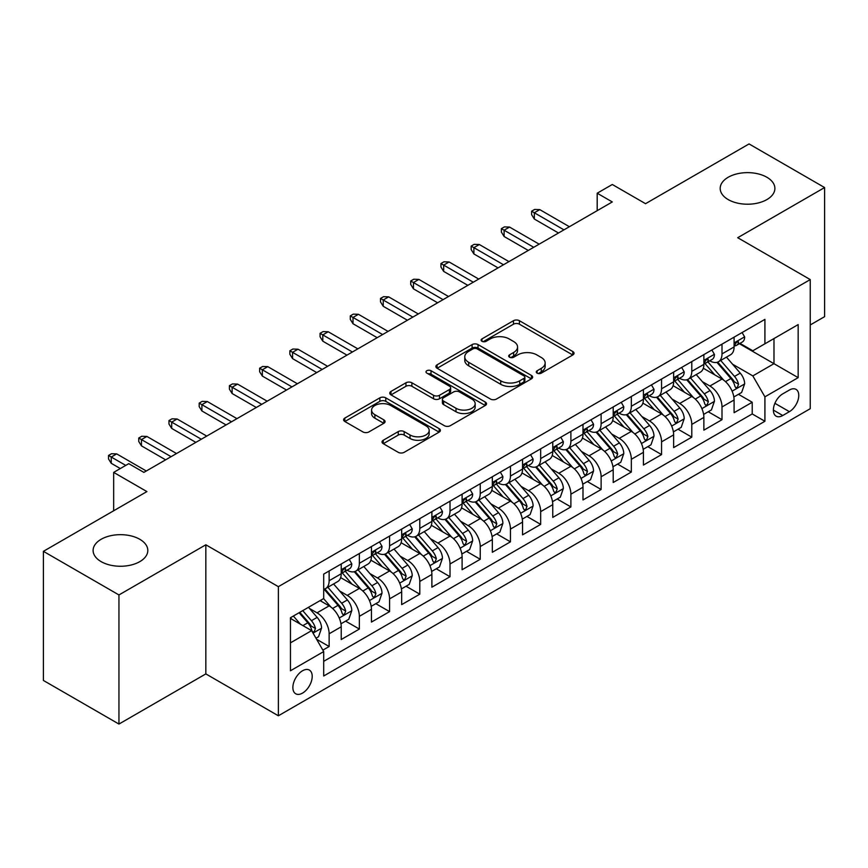 <?xml version="1.0" encoding="UTF-8"?>
<svg xmlns="http://www.w3.org/2000/svg" width="868" height="868" viewBox="0 0 868 868"><rect width="100%" height="100%" fill="white"/><g stroke="black" fill="none" stroke-linecap="round" stroke-linejoin="round"><path stroke-width="1.3" d="M537.14 373.153A2.94 1.693 0 0 0 541.285 373.153L572.804 354.958A4.199 2.42 0 0 0 574.041 353.243A4.199 2.42 0 0 0 572.804 351.54L519.411 320.704A4.199 2.42 0 0 0 513.476 320.704L481.968 338.911A2.94 1.693 0 0 0 481.1 340.104A2.94 1.693 0 0 0 481.968 341.298A2.94 1.693 0 0 0 486.113 341.298L490.192 338.943A13.421 7.747 0 0 1 509.18 338.943L513.628 341.515A13.421 7.747 0 0 1 517.556 346.994A13.421 7.747 0 0 1 513.628 352.473L509.549 354.828A2.94 1.693 0 0 0 508.691 356.032A2.94 1.693 0 0 0 509.549 357.225A2.94 1.693 0 0 0 513.704 357.225L517.784 354.871A13.421 7.747 0 0 1 536.771 354.871L541.22 357.442A13.421 7.747 0 0 1 545.147 362.922A13.421 7.747 0 0 1 541.22 368.401L537.14 370.755A2.94 1.693 0 0 0 536.272 371.96A2.94 1.693 0 0 0 537.14 373.153L537.14 370.755M139.802 539.299A27.353 15.787 0 0 0 109.997 535.871A27.353 15.787 0 0 0 93.115 550.464A27.353 15.787 0 0 0 101.122 561.629A27.353 15.787 0 0 0 130.927 565.057A27.353 15.787 0 0 0 147.81 550.464A27.353 15.787 0 0 0 139.802 539.299M766.878 177.256A27.353 15.787 0 0 0 737.073 173.839A27.353 15.787 0 0 0 720.19 188.421A27.353 15.787 0 0 0 728.198 199.586A27.353 15.787 0 0 0 758.003 203.014A27.353 15.787 0 0 0 774.885 188.421A27.353 15.787 0 0 0 766.878 177.256M302.541 693.098A13.671 7.899 120 0 0 311.471 681.044A13.671 7.899 120 0 0 309.377 670.085A13.671 7.899 120 0 0 302.541 670.769A13.671 7.899 120 0 0 293.601 682.812A13.671 7.899 120 0 0 295.706 693.771A13.671 7.899 120 0 0 302.541 693.098M383.255 440.25A4.199 2.42 0 0 0 382.029 441.964A4.199 2.42 0 0 0 383.255 443.678L398.238 452.326A4.199 2.42 0 0 0 404.173 452.326L439.175 432.112A4.199 2.42 0 0 0 440.401 430.398A4.199 2.42 0 0 0 439.175 428.684L385.783 397.859A4.199 2.42 0 0 0 379.848 397.859L344.846 418.072A4.199 2.42 0 0 0 343.619 419.786A4.199 2.42 0 0 0 344.846 421.501L362.943 431.939A4.199 2.42 0 0 0 368.867 431.939L383.851 423.291A4.199 2.42 0 0 0 385.077 421.577A4.199 2.42 0 0 0 383.851 419.873L374.878 414.687A11.219 6.477 0 0 1 371.591 410.108A11.219 6.477 0 0 1 378.513 404.119A11.219 6.477 0 0 1 390.752 405.53L425.895 425.819A11.219 6.477 0 0 1 429.183 430.398A11.219 6.477 0 0 1 422.26 436.387A11.219 6.477 0 0 1 410.032 434.987L404.173 431.602A4.199 2.42 0 0 0 398.238 431.602L383.255 440.25L383.255 443.678M810.245 324.957L824.6 316.668L824.6 187.553L749.051 143.936L645.542 203.687L612.298 184.493L597.195 193.217L612.298 201.94L143.882 472.387L128.768 463.664L113.665 472.387L113.665 510.764M118.949 594.949L118.949 724.064L205.835 673.904L205.835 544.789L118.949 594.949L43.4 551.332L146.909 491.581L113.665 472.387M205.835 544.789L278.368 586.67L810.245 279.583L810.245 408.698L278.368 715.785L278.368 586.67M824.6 187.553L737.713 237.713L810.245 279.583M490.496 399.063A4.199 2.42 0 0 0 496.42 399.063L531.422 378.849A4.199 2.42 0 0 0 532.659 377.135A4.199 2.42 0 0 0 531.422 375.432L478.029 344.596A4.199 2.42 0 0 0 472.094 344.596L437.092 364.81A4.199 2.42 0 0 0 435.866 366.524A4.199 2.42 0 0 0 437.092 368.238L490.496 399.063M428.032 373.793A2.94 1.693 0 0 1 431.016 374.206L431.016 370.712L485.299 402.058A4.199 2.42 0 0 1 486.525 403.772A4.199 2.42 0 0 1 485.299 405.486L450.297 425.689A4.199 2.42 0 0 1 444.362 425.689L390.969 394.864L390.969 391.435A4.199 2.42 0 0 0 389.743 393.15A4.199 2.42 0 0 0 390.969 394.864M390.969 391.435L405.953 382.788A4.199 2.42 0 0 1 411.888 382.788L433.533 395.298A4.199 2.42 0 0 0 439.468 395.298L449.407 389.558A4.199 2.42 0 0 0 450.633 387.844A4.199 2.42 0 0 0 449.407 386.13L426.861 373.11A2.94 1.693 0 0 1 426.004 371.916A2.94 1.693 0 0 1 427.815 370.354A2.94 1.693 0 0 1 431.016 370.712M118.949 724.064L43.4 680.447L43.4 551.332M322.863 650.132L329.135 646.508L316.592 639.271M309.464 608.457L317.048 612.841A17.1 9.873 60 0 1 329.135 633.781L341.222 626.794L341.222 639.532L359.352 629.061L345.605 621.13M339.681 591.01L347.265 595.394A17.1 9.873 60 0 1 359.352 616.323L371.439 609.347L371.439 622.085L389.58 611.615L375.822 603.683M369.898 573.564L377.482 577.947A17.1 9.873 60 0 1 389.58 598.877L401.667 591.9L401.667 604.638L419.797 594.168L406.05 586.236M400.115 556.117L407.71 560.5A17.1 9.873 60 0 1 419.797 581.43L431.884 574.453L431.884 587.191L450.015 576.721L436.268 568.779M430.344 538.67L437.928 543.053A17.1 9.873 60 0 1 450.015 563.983L462.101 557.006L462.101 569.744L480.243 559.274L466.485 551.332M460.561 521.223L468.145 525.596A17.1 9.873 60 0 1 480.243 546.536L492.33 539.56L492.33 552.298L510.46 541.827L496.702 533.885M490.778 503.776L498.373 508.149A17.1 9.873 60 0 1 510.46 529.089L522.547 522.113L522.547 534.851L540.677 524.38L526.93 516.438M521.006 486.33L528.59 490.702A17.1 9.873 60 0 1 540.677 511.643L552.764 504.666L552.764 517.404L570.894 506.934L557.148 498.991M551.223 468.872L558.808 473.255A17.1 9.873 60 0 1 570.894 494.196L582.992 487.219L582.992 499.957L601.123 489.487L587.365 481.545M581.441 451.425L589.036 455.809A17.1 9.873 60 0 1 601.123 476.749L613.209 469.772L613.209 482.51L631.34 472.04L617.593 464.098M611.669 433.978L619.253 438.362A17.1 9.873 60 0 1 631.34 459.302L643.427 452.326L643.427 465.053L661.557 454.593L647.81 446.651M641.886 416.531L649.47 420.915A17.1 9.873 60 0 1 661.557 441.855L673.644 434.868L673.644 447.606L691.785 437.146L678.027 429.204M672.103 399.085L679.687 403.468A17.1 9.873 60 0 1 691.785 424.409L703.872 417.421L703.872 430.159L722.002 419.689L722.002 406.962A17.1 9.873 -120 0 0 709.915 386.021L702.32 381.638M708.255 411.757L722.002 419.689M341.222 626.794A17.1 9.873 -120 0 0 329.135 605.864L320.064 600.623M371.439 609.347A17.1 9.873 -120 0 0 359.352 588.417L340.668 577.621M401.667 591.9A17.1 9.873 -120 0 0 389.58 570.96L370.886 560.175M431.884 574.453A17.1 9.873 -120 0 0 419.797 553.513L401.103 542.728M462.101 557.006A17.1 9.873 -120 0 0 450.015 536.066L431.331 525.281M492.33 539.56A17.1 9.873 -120 0 0 480.243 518.619L461.548 507.834M522.547 522.113A17.1 9.873 -120 0 0 510.46 501.172L491.765 490.387M552.764 504.666A17.1 9.873 -120 0 0 540.677 483.726L521.994 472.941M582.992 487.219A17.1 9.873 -120 0 0 570.894 466.279L552.211 455.483M613.209 469.772A17.1 9.873 -120 0 0 601.123 448.832L582.428 438.036M643.427 452.326A17.1 9.873 -120 0 0 631.34 431.385L612.645 420.589M673.644 434.868A17.1 9.873 -120 0 0 661.557 413.938L642.873 403.143M703.872 417.421A17.1 9.873 -120 0 0 691.785 396.492L673.091 385.696M789.392 390.036L782.741 393.866A13.248 7.649 120 0 0 774.093 405.551A13.248 7.649 120 0 0 776.122 416.163A13.248 7.649 120 0 0 782.741 415.512L789.392 411.671A13.248 7.649 120 0 0 798.05 399.996A13.248 7.649 120 0 0 796.021 389.374A13.248 7.649 120 0 0 789.392 390.036M290.454 642.852L311.612 630.635L323.699 651.575L323.699 675.998L764.914 421.262L764.914 396.839L752.827 375.898L732.549 364.191M323.699 651.575L290.454 670.769L290.454 617.723L323.699 598.529L323.699 574.106L764.914 319.37L764.914 343.793L798.159 324.599L798.159 377.645L764.914 396.839M347.113 570.178L347.265 570.265A17.1 9.873 60 0 0 355.815 571.111L367.902 564.135A17.1 9.873 -120 0 0 371.439 556.312L371.439 546.536M377.33 552.732L377.482 552.818A17.1 9.873 60 0 0 386.032 553.665L398.119 546.688A17.1 9.873 -120 0 0 401.667 538.865L401.667 529.089M407.548 535.274L407.71 535.372A17.1 9.873 60 0 0 416.26 536.218L428.347 529.241A17.1 9.873 -120 0 0 431.884 521.408L431.884 511.643M437.776 517.827L437.928 517.925A17.1 9.873 60 0 0 446.477 518.771L458.564 511.794A17.1 9.873 -120 0 0 462.101 503.961L462.101 494.196M467.993 500.38L468.145 500.478A17.1 9.873 60 0 0 476.695 501.324L488.782 494.348A17.1 9.873 -120 0 0 492.33 486.514L492.33 476.749M498.21 482.933L498.373 483.031A17.1 9.873 60 0 0 506.912 483.877L519.01 476.89A17.1 9.873 -120 0 0 522.547 469.067L522.547 459.302M528.428 465.487L528.59 465.584A17.1 9.873 60 0 0 537.14 466.431L549.227 459.443A17.1 9.873 -120 0 0 552.764 451.62L552.764 441.855M558.656 448.04L558.808 448.138A17.1 9.873 60 0 0 567.357 448.984L579.444 441.996A17.1 9.873 -120 0 0 582.992 434.174L582.992 424.398M588.873 430.593L589.036 430.68A17.1 9.873 60 0 0 597.575 431.526L609.672 424.55A17.1 9.873 -120 0 0 613.209 416.727L613.209 406.951M619.09 413.146L619.253 413.233A17.1 9.873 60 0 0 627.803 414.079L639.89 407.103A17.1 9.873 -120 0 0 643.427 399.28L643.427 389.504M649.318 395.7L649.47 395.786A17.1 9.873 60 0 0 658.02 396.633L670.107 389.656A17.1 9.873 -120 0 0 673.644 381.833L673.644 372.057M679.535 378.253L679.687 378.339A17.1 9.873 60 0 0 688.237 379.186L700.324 372.209A17.1 9.873 -120 0 0 703.872 364.386L703.872 354.611M323.699 661.34L752.22 413.938L752.22 402.242L734.089 412.712L734.089 399.974A17.1 9.873 -120 0 0 722.002 379.045L703.308 368.249M709.753 360.806L709.915 360.893A17.1 9.873 -120 0 0 718.465 361.739A17.1 9.873 -120 0 0 722.002 353.916L722.002 344.14M718.465 361.739L730.552 354.762A17.1 9.873 -120 0 0 734.089 346.94L734.089 337.164M329.135 570.96L329.135 580.735A17.1 9.873 60 0 1 325.598 588.558A17.1 9.873 60 0 1 323.699 589.253M325.598 588.558L337.685 581.582A17.1 9.873 -120 0 0 341.222 573.759L341.222 563.983M359.352 553.513L359.352 563.289A17.1 9.873 60 0 1 355.815 571.111M389.58 536.066L389.58 545.842A17.1 9.873 60 0 1 386.032 553.665M419.797 518.619L419.797 528.395A17.1 9.873 60 0 1 416.26 536.218M450.015 501.172L450.015 510.948A17.1 9.873 60 0 1 446.477 518.771M480.243 483.726L480.243 493.501A17.1 9.873 60 0 1 476.695 501.324M510.46 466.279L510.46 476.044A17.1 9.873 60 0 1 506.912 483.877M540.677 448.832L540.677 458.597A17.1 9.873 60 0 1 537.14 466.431M570.894 431.385L570.894 441.15A17.1 9.873 60 0 1 567.357 448.984M601.123 413.938L601.123 423.703A17.1 9.873 60 0 1 597.575 431.526M631.34 396.492L631.34 406.257A17.1 9.873 60 0 1 627.803 414.079M661.557 379.034L661.557 388.81A17.1 9.873 60 0 1 658.02 396.633M691.785 361.587L691.785 371.363A17.1 9.873 60 0 1 688.237 379.186M691.785 424.409L691.785 437.146M661.557 441.855L661.557 454.593M631.34 459.302L631.34 472.04M601.123 476.749L601.123 489.487M570.894 494.196L570.894 506.934M540.677 511.643L540.677 524.38M510.46 529.089L510.46 541.827M480.243 546.536L480.243 559.274M450.015 563.983L450.015 576.721M419.797 581.43L419.797 594.168M389.58 598.877L389.58 611.615M359.352 616.323L359.352 629.061M329.135 633.781L329.135 646.508M311.612 630.635L290.454 618.417M752.827 375.898L773.985 363.681L773.985 338.563L798.159 324.599M739.373 343.706L798.159 377.645M739.981 343.359L752.827 350.77L764.914 343.793M205.835 673.904L278.368 715.785M597.195 193.217L597.195 210.674M738.473 394.311L752.22 402.242M752.22 413.938L764.914 421.262M538.312 373.576L541.22 371.895A13.421 7.747 0 0 0 545.147 366.415L545.147 362.922M517.556 346.994L517.556 350.488A13.421 7.747 0 0 1 513.628 355.967L510.72 357.649M572.75 354.99L519.411 324.198A4.199 2.42 0 0 0 513.476 324.198L483.14 341.721M531.368 378.882L478.029 348.09A4.199 2.42 0 0 0 472.094 348.09L437.157 368.271M524.012 378.339A2.94 1.693 0 0 0 524.869 377.135A2.94 1.693 0 0 0 524.012 375.942L477.14 348.882A2.94 1.693 0 0 0 472.995 348.882L468.687 351.366A13.421 7.747 0 0 0 464.76 356.846A13.421 7.747 0 0 0 468.687 362.325L500.727 380.824A13.421 7.747 0 0 0 519.715 380.824L524.012 378.339L524.012 381.822A2.94 1.693 0 0 0 524.869 380.629L524.869 377.135M464.76 356.846L464.76 360.339A13.421 7.747 0 0 0 468.687 365.819L468.687 362.325M524.012 381.822L519.715 384.307A13.421 7.747 0 0 1 500.727 384.307L468.687 365.819M391.023 394.897L405.953 386.282L405.953 382.788M450.633 387.844L450.633 391.338A4.199 2.42 0 0 1 449.407 393.041L439.468 398.781A4.199 2.42 0 0 1 433.533 398.781L411.888 386.282A4.199 2.42 0 0 0 405.953 386.282M431.016 374.206L485.245 405.519M456.004 408.264A11.219 6.477 0 0 0 468.232 409.674A11.219 6.477 0 0 0 475.165 403.685A11.219 6.477 0 0 0 471.877 399.106L459.498 391.956A4.199 2.42 0 0 0 453.563 391.956L443.624 397.696A4.199 2.42 0 0 0 442.398 399.399A4.199 2.42 0 0 0 443.624 401.114L456.004 408.264L456.004 411.757A11.219 6.477 0 0 0 468.232 413.157A11.219 6.477 0 0 0 475.165 407.179L475.165 403.685M442.398 399.399L442.398 402.893A4.199 2.42 0 0 0 443.624 404.607L443.624 401.114M456.004 411.757L443.624 404.607M429.183 430.398L429.183 433.891A11.219 6.477 0 0 1 422.26 439.881A11.219 6.477 0 0 1 410.032 438.47L404.173 435.085A4.199 2.42 0 0 0 398.238 435.085L383.309 443.711M371.591 410.108L371.591 413.591A11.219 6.477 0 0 0 374.878 418.181L374.878 414.687M383.797 423.324L374.878 418.181M439.121 432.145L385.783 401.352A4.199 2.42 0 0 0 379.848 401.352L344.9 421.522M733.84 396.98L741.641 392.477L744.668 383.754A11.327 6.543 -120 0 0 740.252 373.121L726.451 357.128M723.684 380.141L707.897 361.869M714.7 374.824L705.543 364.224A27.136 15.667 -120 0 0 704.697 363.28M716.925 362.357L730.889 378.524A11.327 6.543 60 0 1 734.925 386.325L735.749 387.671L737.279 387.454L738.549 384.231A11.327 6.543 -120 0 0 734.512 376.43L720.7 360.448M717.738 362.086L732.744 379.468A5.772 3.331 60 0 1 734.198 381.725L738.549 384.231M742.097 332.542L744.668 336.99A11.327 6.543 60 0 1 742.324 342.003L736.574 345.312A11.327 6.543 -120 0 0 738.549 342.708L738.31 341.699M734.469 345.844L734.512 345.844A11.327 6.543 -120 0 0 736.574 345.312M737.084 341.862L738.549 342.708C737.843 341.005 736.628 341.699 734.925 344.802A11.327 6.543 60 0 1 734.089 346.408M563.95 229.857L534.33 212.768L534.33 219.04L531.617 214.678L531.617 211.195L534.33 212.768L539.777 209.622L569.386 226.722M534.33 219.04L558.504 233.004M531.617 211.195L534.634 209.448L539.777 209.622M703.612 414.427L711.424 409.924L714.44 401.2A11.327 6.543 -120 0 0 710.035 390.567L696.223 374.575M693.456 397.587L677.68 379.327M684.483 392.271L675.326 381.67A27.136 15.667 -120 0 0 674.479 380.726M686.696 379.804L700.671 395.971A11.327 6.543 60 0 1 704.707 403.772L705.532 405.117L707.062 404.9L708.331 401.678A11.327 6.543 -120 0 0 704.295 393.877L690.483 377.895M687.521 379.544L702.527 396.915A5.772 3.331 60 0 1 703.981 399.171L708.331 401.678M673.394 431.884L681.206 427.371L684.223 418.647A11.327 6.543 -120 0 0 679.818 408.014L666.006 392.021M663.239 415.045L647.463 396.774M654.255 409.718L645.098 399.117A27.136 15.667 -120 0 0 644.262 398.173M656.479 397.251L670.443 413.418A11.327 6.543 60 0 1 674.479 421.219L675.304 422.564L676.834 422.347L678.114 419.125A11.327 6.543 -120 0 0 674.067 411.324L660.266 395.341M657.304 396.991L672.309 414.361A5.772 3.331 60 0 1 673.763 416.618L678.114 419.125M643.177 449.331L650.978 444.817L654.005 436.094A11.327 6.543 -120 0 0 649.59 425.461L635.788 409.468M633.022 432.492L617.235 414.22M624.038 427.164L614.88 416.564A27.136 15.667 -120 0 0 614.034 415.62M626.262 414.698L640.226 430.864A11.327 6.543 60 0 1 644.262 438.666L645.087 440.011L646.617 439.794L647.886 436.571A11.327 6.543 -120 0 0 643.85 428.77L630.049 412.788M627.076 414.437L642.092 431.808A5.772 3.331 60 0 1 643.546 434.065L647.886 436.571M612.949 466.778L620.761 462.264L623.788 453.541A11.327 6.543 -120 0 0 619.372 442.908L605.56 426.926M602.793 449.939L587.018 431.667M593.82 444.611L584.663 434.011A27.136 15.667 -120 0 0 583.817 433.067M596.034 432.145L610.009 448.311A11.327 6.543 60 0 1 614.045 456.112L614.87 457.458L616.399 457.241L617.669 454.029A11.327 6.543 -120 0 0 613.633 446.217L599.821 430.235M596.859 431.884L611.864 449.255A5.772 3.331 60 0 1 613.318 451.512L617.669 454.029M711.879 349.988L714.44 354.437A11.327 6.543 60 0 1 712.096 359.45L706.357 362.759A11.327 6.543 -120 0 0 708.331 360.155L708.093 359.146M704.252 363.291L704.295 363.291A11.327 6.543 -120 0 0 706.357 362.759M706.867 359.309L708.331 360.155C707.615 358.451 706.411 359.146 704.707 362.249A11.327 6.543 60 0 1 703.872 363.866M533.722 247.304L504.113 230.215L504.113 236.497L501.389 232.125L501.389 228.642L504.113 230.215L509.549 227.069L539.169 244.168M504.113 236.497L528.286 250.451M501.389 228.642L504.416 226.895L509.549 227.069M681.662 367.435L684.223 371.884A11.327 6.543 60 0 1 681.879 376.896L676.139 380.217A11.327 6.543 -120 0 0 678.114 377.602L677.875 376.593M674.024 380.737L674.067 380.737A11.327 6.543 -120 0 0 676.139 380.217M676.649 376.755L678.114 377.602C677.398 375.898 676.194 376.593 674.479 379.696A11.327 6.543 60 0 1 673.644 381.312M503.505 264.762L473.895 247.662L473.895 253.944L471.172 249.583L471.172 246.089L473.895 247.662L479.331 244.516L508.952 261.615M473.895 253.944L498.069 267.897M471.172 246.089L474.188 244.342L479.331 244.516M651.434 384.882L654.005 389.331A11.327 6.543 60 0 1 651.662 394.343L645.922 397.663A11.327 6.543 -120 0 0 647.886 395.048L647.647 394.05M643.806 398.195L643.85 398.184A11.327 6.543 -120 0 0 645.922 397.663M646.432 394.202L647.886 395.048C647.181 393.345 645.966 394.039 644.262 397.143A11.327 6.543 60 0 1 643.427 398.759M473.288 282.209L443.667 265.109L443.667 271.391L440.955 267.029L440.955 263.536L443.667 265.109L449.114 261.962L478.724 279.062M443.667 271.391L467.841 285.344M440.955 263.536L443.971 261.789L449.114 261.962M621.217 402.329L623.788 406.777A11.327 6.543 60 0 1 621.434 411.79L615.694 415.11A11.327 6.543 -120 0 0 617.669 412.495L617.43 411.497M613.589 415.642L613.633 415.642A11.327 6.543 -120 0 0 615.694 415.11M616.204 411.649L617.669 412.495C616.953 410.792 615.748 411.486 614.045 414.589A11.327 6.543 60 0 1 613.209 416.206M443.071 299.655L413.45 282.556L413.45 288.838L410.727 284.476L410.727 280.982L413.45 282.556L418.886 279.409L448.506 296.509M413.45 288.838L437.624 302.791M410.727 280.982L413.754 279.236L418.886 279.409M582.732 484.225L590.544 479.711L593.56 470.988A11.327 6.543 -120 0 0 589.155 460.355L575.343 444.373M572.576 467.385L556.8 449.114M563.592 462.058L554.435 451.458A27.136 15.667 -120 0 0 553.6 450.514M565.817 449.591L579.781 465.758A11.327 6.543 60 0 1 583.828 473.57L584.641 474.904L586.171 474.688L587.452 471.476A11.327 6.543 -120 0 0 583.415 463.675L569.603 447.682M566.641 449.331L581.647 466.702A5.772 3.331 60 0 1 583.101 468.959L587.452 471.476M591 419.776L593.56 424.224A11.327 6.543 60 0 1 591.216 429.237L585.477 432.557A11.327 6.543 -120 0 0 587.452 429.942L587.213 428.944M583.361 433.089L583.415 433.089A11.327 6.543 -120 0 0 585.477 432.557M585.987 429.107L587.452 429.942C586.735 428.239 585.531 428.933 583.828 432.036A11.327 6.543 60 0 1 582.992 433.653M412.842 317.102L383.233 300.002L383.233 306.285L380.51 301.923L380.51 298.429L383.233 300.002L388.669 296.856L418.289 313.956M383.233 306.285L407.407 320.238M380.51 298.429L383.537 296.682L388.669 296.856M552.515 501.671L560.327 497.158L563.343 488.434A11.327 6.543 -120 0 0 558.927 477.801L545.126 461.819M542.359 484.832L526.572 466.561M533.375 479.516L524.218 468.904A27.136 15.667 -120 0 0 523.382 467.961M535.599 467.038L549.563 483.216A11.327 6.543 60 0 1 553.6 491.017L554.424 492.351L555.954 492.145L557.223 488.923A11.327 6.543 -120 0 0 553.187 481.122L539.386 465.129M536.424 466.778L551.43 484.149A5.772 3.331 60 0 1 552.883 486.406L557.223 488.923M560.771 437.222L563.343 441.671A11.327 6.543 60 0 1 560.999 446.684L555.26 450.004A11.327 6.543 -120 0 0 557.223 447.389L556.985 446.391M553.144 450.535L553.187 450.535A11.327 6.543 -120 0 0 555.26 450.004M555.77 446.553L557.223 447.389C556.518 445.685 555.303 446.38 553.6 449.483A11.327 6.543 60 0 1 552.764 451.1M382.625 334.549L353.005 317.449L353.005 323.731L350.292 319.37L350.292 315.876L353.005 317.449L358.451 314.314L388.061 331.402M353.005 323.731L377.189 337.685M350.292 315.876L353.309 314.129L358.451 314.314M522.297 519.118L530.098 514.605L533.126 505.881A11.327 6.543 -120 0 0 528.71 495.248L514.908 479.266M512.142 502.279L496.355 484.008M503.158 496.963L494 486.351A27.136 15.667 -120 0 0 493.154 485.407M505.382 484.485L519.346 500.662A11.327 6.543 60 0 1 523.382 508.464L524.207 509.798L525.737 509.592L527.006 506.369A11.327 6.543 -120 0 0 522.97 498.568L509.158 482.575M506.196 484.225L521.201 501.596A5.772 3.331 60 0 1 522.655 503.852L527.006 506.369M530.554 454.68L533.126 459.129A11.327 6.543 60 0 1 530.782 464.13L525.031 467.451A11.327 6.543 -120 0 0 527.006 464.836L526.767 463.837M522.927 467.982L522.97 467.982A11.327 6.543 -120 0 0 525.031 467.451M525.541 464L527.006 464.836C526.29 463.132 525.086 463.837 523.382 466.93A11.327 6.543 60 0 1 522.547 468.546M352.408 351.996L322.787 334.896L322.787 341.178L320.064 336.817L320.064 333.323L322.787 334.896L328.223 331.76L357.844 348.86M322.787 341.178L346.961 355.131M320.064 333.323L323.091 331.587L328.223 331.76M492.069 536.565L499.881 532.051L502.897 523.328A11.327 6.543 -120 0 0 498.492 512.695L484.68 496.713M481.914 519.726L466.138 501.454M472.941 514.409L463.772 503.798A27.136 15.667 -120 0 0 462.937 502.854M475.154 501.932L489.118 518.109A11.327 6.543 60 0 1 493.165 525.91L493.99 527.256L495.519 527.039L496.789 523.816A11.327 6.543 -120 0 0 492.753 516.015L478.941 500.022M475.979 501.671L490.984 519.042A5.772 3.331 60 0 1 492.438 521.299L496.789 523.816M500.337 472.127L502.897 476.575A11.327 6.543 60 0 1 500.554 481.577L494.814 484.897A11.327 6.543 -120 0 0 496.789 482.293L496.55 481.284M492.699 485.429L492.753 485.429A11.327 6.543 -120 0 0 494.814 484.897M495.324 481.447L496.789 482.293C496.073 480.579 494.868 481.284 493.165 484.387A11.327 6.543 60 0 1 492.33 485.993M322.18 369.442L292.57 352.343L292.57 358.625L289.847 354.263L289.847 350.77L292.57 352.343L298.006 349.207L327.627 366.307M292.57 358.625L316.744 372.589M289.847 350.77L292.874 349.034L298.006 349.207M461.852 554.012L469.664 549.509L472.68 540.775A11.327 6.543 -120 0 0 468.275 530.142L454.463 514.16M451.696 537.173L435.92 518.901M442.713 531.856L433.555 521.245A27.136 15.667 -120 0 0 432.72 520.301M444.937 519.389L458.901 535.556A11.327 6.543 60 0 1 462.937 543.357L463.762 544.703L465.291 544.486L466.572 541.263A11.327 6.543 -120 0 0 462.525 533.462L448.723 517.469M445.761 519.118L460.767 536.5A5.772 3.331 60 0 1 462.221 538.757L466.572 541.263M470.109 489.574L472.68 494.022A11.327 6.543 60 0 1 470.337 499.035L464.597 502.344A11.327 6.543 -120 0 0 466.572 499.74L466.333 498.731M462.481 502.876L462.525 502.876A11.327 6.543 -120 0 0 464.597 502.344M465.107 498.894L466.572 499.74C465.856 498.026 464.64 498.731 462.937 501.834A11.327 6.543 60 0 1 462.101 503.44M291.963 386.889L262.342 369.79L262.342 376.072L259.63 371.71L259.63 368.216L262.342 369.79L267.789 366.654L297.399 383.754M262.342 376.072L286.527 390.036M259.63 368.216L262.646 366.48L267.789 366.654M431.635 571.459L439.436 566.956L442.463 558.222A11.327 6.543 -120 0 0 438.047 547.589L424.246 531.607M421.479 554.619L405.692 536.348M412.495 549.303L403.338 538.692A27.136 15.667 -120 0 0 402.492 537.748M414.72 536.836L428.684 553.003A11.327 6.543 60 0 1 432.72 560.804L433.544 562.149L435.074 561.932L436.344 558.71A11.327 6.543 -120 0 0 432.307 550.909L418.495 534.927M415.533 536.565L430.539 553.947A5.772 3.331 60 0 1 431.993 556.204L436.344 558.71M439.892 507.02L442.463 511.469A11.327 6.543 60 0 1 440.119 516.482L434.369 519.791A11.327 6.543 -120 0 0 436.344 517.187L436.105 516.178M432.264 520.323L432.307 520.323A11.327 6.543 -120 0 0 434.369 519.791M434.879 516.341L436.344 517.187C435.638 515.473 434.423 516.178 432.72 519.281A11.327 6.543 60 0 1 431.884 520.887M261.745 404.336L232.125 387.236L232.125 393.519L229.412 389.157L229.412 385.674L232.125 387.236L237.572 384.101L267.181 401.2M232.125 393.519L256.299 407.483M229.412 385.674L232.429 383.927L237.572 384.101M401.407 588.905L409.219 584.403L412.235 575.679A11.327 6.543 -120 0 0 407.83 565.035L394.018 549.053M391.251 572.066L375.475 553.795M382.278 566.75L373.121 556.149A27.136 15.667 -120 0 0 372.274 555.194M384.491 554.283L398.466 570.45A11.327 6.543 60 0 1 402.502 578.251L403.327 579.596L404.857 579.379L406.126 576.157A11.327 6.543 -120 0 0 402.09 568.356L388.278 552.374M385.316 554.012L400.322 571.394A5.772 3.331 60 0 1 401.776 573.65L406.126 576.157M409.674 524.467L412.235 528.916A11.327 6.543 60 0 1 409.891 533.928L404.152 537.238A11.327 6.543 -120 0 0 406.126 534.634L405.888 533.625M402.047 537.769L402.09 537.769A11.327 6.543 -120 0 0 404.152 537.238M404.662 533.787L406.126 534.634C405.41 532.93 404.206 533.625 402.502 536.728A11.327 6.543 60 0 1 401.667 538.334M231.517 421.783L201.908 404.683L201.908 410.965L199.184 406.604L199.184 403.121L201.908 404.683L207.343 401.548L236.964 418.647M201.908 410.965L226.081 424.929M199.184 403.121L202.211 401.374L207.343 401.548M371.189 606.352L379.001 601.85L382.018 593.126A11.327 6.543 -120 0 0 377.613 582.493L363.8 566.5M361.034 589.513L345.258 571.242M352.05 584.197L342.893 573.596A27.136 15.667 -120 0 0 342.057 572.652M354.274 571.73L368.238 587.896A11.327 6.543 60 0 1 372.274 595.698L373.099 597.043L374.629 596.826L375.909 593.604A11.327 6.543 -120 0 0 371.862 585.802L358.061 569.82M355.099 571.459L370.104 588.84A5.772 3.331 60 0 1 371.558 591.097L375.909 593.604M379.457 541.914L382.018 546.363A11.327 6.543 60 0 1 379.674 551.375L373.934 554.685A11.327 6.543 -120 0 0 375.909 552.081L375.67 551.071M371.819 555.216L371.862 555.216A11.327 6.543 -120 0 0 373.934 554.685M374.444 551.234L375.909 552.081C375.193 550.377 373.989 551.071 372.274 554.175A11.327 6.543 60 0 1 371.439 555.78M201.3 439.23L171.69 422.13L171.69 428.412L168.967 424.051L168.967 420.568L171.69 422.13L177.126 418.994L206.747 436.094M171.69 428.412L195.864 442.376M168.967 420.568L171.983 418.821L177.126 418.994M340.972 623.799L348.773 619.296L351.8 610.573A11.327 6.543 -120 0 0 347.384 599.94L333.583 583.947M330.816 606.96L323.59 598.595M321.833 601.643L320.661 600.287M324.057 589.177L338.021 605.343A11.327 6.543 60 0 1 342.057 613.144L342.882 614.49L344.412 614.273L345.681 611.05A11.327 6.543 -120 0 0 341.645 603.249L327.844 587.267M324.871 588.905L339.887 606.287A5.772 3.331 60 0 1 341.341 608.544L345.681 611.05M349.229 559.361L351.8 563.809A11.327 6.543 60 0 1 349.457 568.822L343.717 572.131A11.327 6.543 -120 0 0 345.681 569.527L345.442 568.518M341.601 572.663L341.645 572.663A11.327 6.543 -120 0 0 343.717 572.131M344.227 568.681L345.681 569.527C344.976 567.824 343.761 568.518 342.057 571.621A11.327 6.543 60 0 1 341.222 573.227M171.083 456.676L141.462 439.588L141.462 445.859L138.75 441.497L138.75 438.014L141.462 439.588L146.909 436.441L176.519 453.541M141.462 445.859L165.636 459.823M138.75 438.014L141.766 436.268L146.909 436.441M315.985 638.23L318.556 636.743L321.583 628.02A11.327 6.543 -120 0 0 317.167 617.387L308.476 607.318M300.361 624.146L293.362 616.041M291.615 619.09L290.454 617.745M299.102 612.732L307.804 622.79A11.327 6.543 60 0 1 311.84 630.591L312.664 631.937L314.194 631.72L315.464 628.497A11.327 6.543 -120 0 0 311.428 620.696L302.737 610.638M299.807 612.32L309.659 623.734A5.772 3.331 60 0 1 311.113 625.991L315.464 628.497M125.752 465.4L111.245 457.035L111.245 463.317L108.522 458.955L108.522 455.461L111.245 457.035L116.681 453.888L146.301 470.988M111.245 463.317L120.316 468.546M108.522 455.461L111.549 453.714L116.681 453.888M317.048 612.841L329.135 605.864M347.265 595.394L359.352 588.417M377.482 577.947L389.58 570.96M407.71 560.5L419.797 553.513M437.928 543.053L450.015 536.066M468.145 525.596L480.243 518.619M498.373 508.149L510.46 501.172M528.59 490.702L540.677 483.726M558.808 473.255L570.894 466.279M589.036 455.809L601.123 448.832M619.253 438.362L631.34 431.385M649.47 420.915L661.557 413.938M679.687 403.468L691.785 396.492M709.915 386.021L722.002 379.045M722.002 353.916L734.089 346.94M329.135 580.735L341.222 573.759M359.352 563.289L371.439 556.312M389.58 545.842L401.667 538.865M419.797 528.395L431.884 521.408M450.015 510.948L462.101 503.961M480.243 493.501L492.33 486.514M510.46 476.044L522.547 469.067M540.677 458.597L552.764 451.62M570.894 441.15L582.992 434.174M601.123 423.703L613.209 416.727M631.34 406.257L643.427 399.28M661.557 388.81L673.644 381.833M691.785 371.363L703.872 364.386M722.002 406.962L734.089 399.974M774.896 403.305L789.392 411.671M773.377 410.097L782.741 415.512M541.22 371.895L541.22 368.401M509.549 357.225L509.549 354.828M513.628 355.967L513.628 352.473M481.968 341.298L481.968 338.911M513.476 324.198L513.476 320.704M519.411 324.198L519.411 320.704M572.804 354.958L572.804 351.54M437.092 368.238L437.092 364.81M472.094 348.09L472.094 344.596M478.029 348.09L478.029 344.596M531.422 378.849L531.422 375.432M500.727 384.307L500.727 380.824M519.715 384.307L519.715 380.824M411.888 386.282L411.888 382.788M433.533 398.781L433.533 395.298M439.468 398.781L439.468 395.298M449.407 393.041L449.407 389.558M485.299 405.486L485.299 402.058M398.238 435.085L398.238 431.602M404.173 435.085L404.173 431.602M410.032 438.47L410.032 434.987M383.851 423.291L383.851 419.873M344.846 421.501L344.846 418.072M379.848 401.352L379.848 397.859M385.783 401.352L385.783 397.859M439.175 432.112L439.175 428.684M732.104 391.175L744.592 383.971M734.512 376.43L740.252 373.121M725.485 381.649L730.889 378.524M744.592 336.86L734.089 342.925M701.886 408.622L714.375 401.417M704.295 393.877L710.035 390.567M695.268 399.096L700.671 395.971M671.669 426.069L684.147 418.864M674.067 411.324L679.818 408.014M665.04 416.542L670.443 413.418M641.452 443.515L653.93 436.311M643.85 428.77L649.59 425.461M634.823 433.989L640.226 430.864M611.224 460.962L623.712 453.758M613.633 446.217L619.372 442.908M604.605 451.436L610.009 448.311M714.375 354.307L703.872 360.372M684.147 371.754L673.644 377.819M653.93 389.2L643.427 395.265M623.712 406.647L613.209 412.712M581.007 478.409L593.484 471.205M583.415 463.675L589.155 460.355M574.377 468.883L579.781 465.758M593.484 424.094L582.992 430.159M550.789 495.867L563.267 488.651M553.187 481.122L558.927 477.801M544.16 486.33L549.563 483.216M563.267 441.541L552.764 447.606M520.561 513.313L533.05 506.098M522.97 498.568L528.71 495.248M513.943 503.776L519.346 500.662M533.05 458.998L522.547 465.053M490.344 530.76L502.832 523.545M492.753 516.015L498.492 512.695M483.726 521.223L489.118 518.109M502.832 476.445L492.33 482.499M460.127 548.207L472.604 541.003M462.525 533.462L468.275 530.142M453.497 538.67L458.901 535.556M472.604 493.892L462.101 499.957M429.899 565.654L442.387 558.45M432.307 550.909L438.047 547.589M423.28 556.117L428.684 553.003M442.387 511.339L431.884 517.404M399.681 583.101L412.17 575.896M402.09 568.356L407.83 565.035M393.063 573.564L398.466 570.45M412.17 528.786L401.667 534.851M369.464 600.548L381.942 593.343M371.862 585.802L377.613 582.493M362.835 591.01L368.238 587.896M381.942 546.232L371.439 552.298M339.247 617.994L351.724 610.79M341.645 603.249L347.384 599.94M332.618 608.468L338.021 605.343M351.724 563.679L341.222 569.744M313.044 633.119L321.507 628.237M311.428 620.696L317.167 617.387M302.91 625.611L307.804 622.79"/></g></svg>
